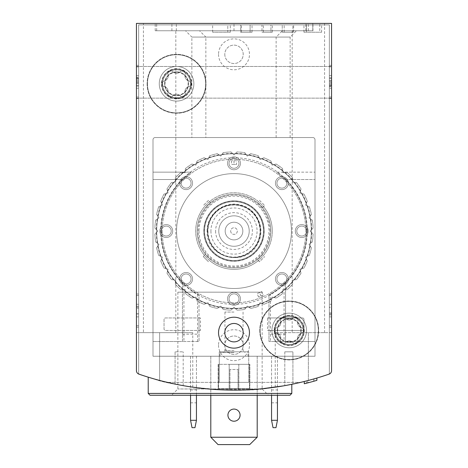 <?xml version="1.0" encoding="UTF-8"?>
<svg xmlns="http://www.w3.org/2000/svg" width="468" height="468" viewBox="0 0 468 468"><rect width="100%" height="100%" fill="white"/><g stroke="black" fill="none" stroke-linecap="round" stroke-linejoin="round"><path stroke-width="0.35" stroke-dasharray="2.34 1.75" d="M136.434 98.508L136.434 65.374L136.434 98.508L138.639 98.508L138.639 65.374L136.434 65.374L136.434 66.848L136.434 65.374L138.639 65.374L138.639 98.508L136.434 98.508L138.639 98.508L138.639 65.374L136.434 65.374L138.639 65.374L138.639 98.508L136.434 98.508M136.434 370.644A3.68 3.68 0 0 0 138.908 374.125A3.68 3.68 0 0 1 136.434 370.644A3.68 3.68 0 0 0 138.908 374.125A290.862 290.862 0 0 0 159.629 380.437A290.862 290.862 0 0 1 138.908 374.125A290.862 290.862 0 0 0 329.092 374.125A3.68 3.68 0 0 0 331.566 370.644L331.566 23.4L136.434 23.4L136.434 370.644L136.434 332.672L192.763 332.672L136.434 332.672M136.434 82.309L136.434 98.14L136.434 82.309M136.434 327.15L136.434 295.483L136.434 327.15L138.639 327.15L138.639 294.015L136.434 294.015L136.434 295.483L136.434 294.015L138.639 294.015L138.639 327.15L136.434 327.15M185.556 30.765L282.444 30.765L185.556 30.765L191.862 37.066L276.138 37.066L191.862 37.066L191.862 137.533L276.138 137.533L191.862 137.533M199.549 30.765L296.431 30.765L199.549 30.765L205.85 37.066L290.131 37.066L205.85 37.066L205.85 137.533L290.131 137.533L205.85 137.533M312.934 30.765L155.206 30.765L312.934 30.765L312.934 23.4L319.784 23.4L143.424 23.4L312.934 23.4M313.794 378.951L304.294 381.49A290.862 290.862 0 0 0 313.794 378.951L313.794 381.245L306.242 383.274L306.242 380.993L316.877 378.05A290.862 290.862 0 0 1 304.288 381.49A290.862 290.862 0 0 0 328.366 374.377A1.474 1.474 0 0 0 329.361 372.984L329.361 24.874L138.639 24.874L138.639 372.984A1.474 1.474 0 0 0 139.634 374.377A290.862 290.862 0 0 0 328.366 374.377A1.474 1.474 0 0 0 329.361 372.984L329.361 24.874L138.639 24.874L138.639 372.984A1.474 1.474 0 0 0 139.634 374.377A290.862 290.862 0 0 0 159.629 380.437C179.525 385.035 190.57 387.276 192.763 387.171C190.605 387.282 179.56 385.041 159.629 380.437C179.525 385.035 190.57 387.276 192.763 387.171C190.605 387.282 179.56 385.041 159.629 380.437L159.629 332.672L159.629 380.437M308.266 382.754L316.877 380.355A293.073 293.073 0 0 1 313.94 381.204L308.266 382.754L308.266 380.466L316.877 378.05A290.862 290.862 0 0 1 313.94 378.91L307.23 380.741M153.709 378.811C169.246 384.766 226.436 393.904 262.15 388.744M283.321 385.895L286.299 385.369M286.317 385.363L282.666 386.006A290.862 290.862 0 0 0 286.317 385.363M169.188 382.795A290.862 290.862 0 0 0 270.726 387.779C237.071 394.471 170.393 385.819 153.732 378.817M331.566 332.672L308.371 332.672L308.371 380.437A290.862 290.862 0 0 0 329.092 374.125A290.862 290.862 0 0 1 308.371 380.437C288.475 385.035 277.43 387.276 275.237 387.171C277.395 387.282 288.44 385.041 308.371 380.437C288.475 385.035 277.43 387.276 275.237 387.171C277.395 387.282 288.44 385.041 308.371 380.437L308.371 332.672L275.237 332.672L331.566 332.672L331.566 370.644A3.68 3.68 0 0 1 329.092 374.125A3.68 3.68 0 0 0 331.566 370.644M331.566 325.675L331.566 295.483L331.566 327.15L331.566 325.675L329.361 325.675L329.361 294.015L329.361 327.15L329.361 325.675L331.566 325.675M331.566 295.483L331.566 294.015L331.566 295.483L329.361 295.483L331.566 295.483M331.566 97.034L331.566 65.374L331.566 98.508L331.566 97.034L329.361 97.034L329.361 65.374L329.361 98.508L329.361 65.374L329.361 98.508L329.361 97.034L331.566 97.034M331.566 66.848L331.566 65.374L331.566 66.848L329.361 66.848L331.566 66.848M331.566 82.309L331.566 98.14L331.566 66.479L331.566 98.14L331.566 66.479L331.566 85.24L331.566 78.583L329.361 78.583L329.361 88.236L329.361 75.646L329.361 85.24L329.361 78.583L331.566 78.583L331.566 75.646L329.361 75.646L331.566 75.646L331.566 85.24L331.566 81.309L329.361 81.309L331.566 81.309L331.566 82.304L329.361 82.304L331.566 82.304M312.794 23.4L324.576 23.4L312.794 23.4L312.794 30.765L312.794 23.4M313.94 381.204L313.94 378.91M316.877 380.355L316.877 378.05L316.877 380.355L306.242 383.274M304.288 383.766L304.288 381.49L304.288 383.766A293.073 293.073 0 0 0 313.794 381.245M274.5 330.466A14.724 14.724 0 0 0 296.589 343.219A14.724 14.724 0 0 0 296.589 317.708A14.724 14.724 0 0 0 274.5 330.466M161.834 83.784A14.724 14.724 0 0 0 183.93 96.537A14.724 14.724 0 0 0 183.93 71.025A14.724 14.724 0 0 0 161.834 83.784M218.538 345.191A15.462 15.462 0 0 0 241.734 358.582A15.462 15.462 0 0 0 241.734 331.8A15.462 15.462 0 0 0 218.538 345.191M218.538 54.329A15.462 15.462 0 0 0 241.734 67.72A15.462 15.462 0 0 0 241.734 40.932A15.462 15.462 0 0 0 218.538 54.329M262.15 292.172L177.869 292.172L262.15 292.172L262.15 388.961L177.869 388.961L262.15 388.961L268.451 395.261L150.052 395.261M177.869 292.172L177.869 388.961L171.569 395.261M155.206 30.765L155.206 23.4L155.206 30.765M143.424 332.672L175.828 332.672L143.424 332.672L143.424 23.4M292.172 332.672L324.576 332.672L292.172 332.672L292.172 30.765M224.798 332.672A9.202 9.202 0 0 0 238.604 340.645A9.202 9.202 0 0 0 238.604 324.704A9.202 9.202 0 0 0 224.798 332.672M224.798 54.329A9.202 9.202 0 0 0 238.604 62.297A9.202 9.202 0 0 0 238.604 46.355A9.202 9.202 0 0 0 224.798 54.329A9.202 9.202 0 0 0 234 63.531A9.202 9.202 0 0 0 243.202 54.329A9.202 9.202 0 0 0 234 45.121A9.202 9.202 0 0 0 224.798 54.329M224.798 345.191A9.202 9.202 0 0 0 238.604 353.165A9.202 9.202 0 0 0 238.604 337.217A9.202 9.202 0 0 0 224.798 345.191A9.202 9.202 0 0 0 234 354.393A9.202 9.202 0 0 0 243.202 345.191A9.202 9.202 0 0 0 234 335.989A9.202 9.202 0 0 0 224.798 345.191M164.625 83.784A11.934 11.934 0 0 0 182.532 94.121A11.934 11.934 0 0 0 182.532 73.447A11.934 11.934 0 0 0 164.625 83.784A11.934 11.934 0 0 0 176.565 95.718A11.934 11.934 0 0 0 188.499 83.784A11.934 11.934 0 0 0 176.565 71.844A11.934 11.934 0 0 0 164.625 83.784M277.29 330.466A11.934 11.934 0 0 0 295.197 340.803A11.934 11.934 0 0 0 295.197 320.124A11.934 11.934 0 0 0 277.29 330.466A11.934 11.934 0 0 0 289.23 342.4A11.934 11.934 0 0 0 301.164 330.466A11.934 11.934 0 0 0 289.23 318.527A11.934 11.934 0 0 0 277.29 330.466M331.566 65.374L329.361 65.374L331.566 65.374M331.566 98.508L329.361 98.508L331.566 98.508M331.566 86.633L331.566 88.236L331.566 86.633L329.361 86.633M331.566 88.236L331.566 75.646L331.566 88.236L329.361 88.236L331.566 88.236M331.566 83.409L329.361 83.409L329.361 77.746L329.361 86.135L329.361 83.409L331.566 83.409L331.566 80.473L329.361 80.473L329.361 77.746L329.361 80.473L331.566 80.473L331.566 77.746L329.361 77.746L331.566 77.746L331.566 86.135L329.361 86.135L331.566 86.135L331.566 83.409M331.566 80.473L331.566 77.746L331.566 80.473L329.361 80.473M331.566 77.746L329.361 77.746L331.566 77.746M331.566 294.015L329.361 294.015L331.566 294.015M331.566 327.15L329.361 327.15L331.566 327.15M331.566 312.899L329.361 312.899L329.361 304.288L331.566 304.288L329.361 304.288L331.566 304.288L331.566 316.877L331.566 307.371L329.361 307.371L329.361 316.877L329.361 307.371M331.566 307.371L331.566 314.923L329.361 314.923M331.566 304.288L331.566 316.877L329.361 316.877L329.361 304.288L329.361 316.877L331.566 316.877L331.566 314.923M329.361 312.899L329.361 307.224L331.566 307.224M329.361 304.288L329.361 307.224M138.639 88.236L136.434 88.236L136.434 75.646L136.434 88.236L138.639 88.236L138.639 75.646L138.639 88.236M138.639 85.299L136.434 85.299L138.639 85.299L138.639 78.642L138.639 85.299M138.639 82.573L136.434 82.573L138.639 82.573M138.639 77.249L138.639 75.646L138.639 77.249L136.434 77.249L136.434 75.646L136.434 77.249M138.639 83.409L138.639 77.746L138.639 86.135L138.639 83.409L136.434 83.409L136.434 86.135L136.434 77.746L136.434 83.409L138.639 83.409L138.639 86.135L138.639 83.409L136.434 83.409M138.639 86.135L136.434 86.135L138.639 86.135M138.639 77.746L136.434 77.746L138.639 77.746M138.639 80.473L136.434 80.473L138.639 80.473M136.434 313.94L138.639 313.94L138.639 316.877L136.434 316.877L136.434 304.288L136.434 313.794L136.434 304.288L138.639 304.288L138.639 316.877L138.639 308.266L136.434 308.266M138.639 313.94L138.639 308.266M136.434 316.877L138.639 316.877L136.434 316.877L136.434 304.288L138.639 304.288L138.639 313.794L138.639 304.288L136.434 304.288M138.639 313.794L136.434 313.794M138.639 316.877L138.639 304.288M218.17 389.68L229.215 390.072A290.862 290.862 0 0 0 238.785 390.072L249.83 389.68L218.17 389.68L218.17 364.338L249.83 364.338L218.17 364.338L218.17 389.68M183.193 385.638A290.862 290.862 0 0 1 175.09 384.082A290.862 290.862 0 0 0 183.193 385.638L183.193 351.819L183.193 385.638M292.909 384.082A290.862 290.862 0 0 1 284.807 385.638A290.862 290.862 0 0 0 292.909 384.082L292.909 351.819L292.909 384.082M167.38 382.379A290.862 290.862 0 0 0 300.62 382.379A290.862 290.862 0 0 1 167.38 382.379L300.62 382.379L167.38 382.379M306.493 24.874L321.627 24.874L303.954 24.874L306.493 24.874L306.493 32.233L321.627 32.233L303.954 32.233L306.493 32.233L306.493 24.874M292.869 24.874L284.164 24.874L293.647 24.874L292.869 24.874L292.869 32.233L284.164 32.233L293.647 32.233L292.869 32.233L292.869 24.874M250.105 24.874L240.628 24.874L252.041 24.874L250.105 24.874L250.105 32.233L241.406 32.233L252.041 32.233L250.105 32.233L250.105 24.874M270.919 24.874L263.349 24.874L272.288 24.874L270.919 24.874L270.919 32.233L263.349 32.233L272.288 32.233L270.919 32.233L270.919 24.874M227.781 24.874L212.647 24.874L230.32 24.874L227.781 24.874L227.781 32.233L212.647 32.233L230.32 32.233L227.781 32.233L227.781 24.874M282.233 32.233L284.164 32.233L282.233 32.233L282.233 24.874L284.164 24.874L282.233 24.874L282.233 32.233M240.628 32.233L241.406 32.233L240.628 32.233L240.628 24.874L240.628 32.233M261.981 32.233L263.349 32.233L261.981 32.233L261.981 24.874L263.349 24.874L261.981 24.874L261.981 32.233M271.926 330.466A17.304 17.304 0 0 0 297.882 345.448A17.304 17.304 0 0 0 297.882 315.479A17.304 17.304 0 0 0 271.926 330.466A17.304 17.304 0 0 0 297.882 345.448A17.304 17.304 0 0 0 297.882 315.479A17.304 17.304 0 0 0 271.926 330.466M159.26 83.784A17.304 17.304 0 0 0 185.217 98.766A17.304 17.304 0 0 0 185.217 68.796A17.304 17.304 0 0 0 159.26 83.784A17.304 17.304 0 0 0 185.217 98.766A17.304 17.304 0 0 0 185.217 68.796A17.304 17.304 0 0 0 159.26 83.784M197.18 231.057A36.82 36.82 0 0 0 252.41 262.94A36.82 36.82 0 0 0 252.41 199.169A36.82 36.82 0 0 0 197.18 231.057A36.82 36.82 0 0 0 252.41 262.94A36.82 36.82 0 0 0 252.41 199.169A36.82 36.82 0 0 0 197.18 231.057M259.775 330.466A29.455 29.455 0 0 0 303.954 355.972A29.455 29.455 0 0 0 303.954 304.955A29.455 29.455 0 0 0 259.775 330.466A29.455 29.455 0 0 0 303.954 355.972A29.455 29.455 0 0 0 303.954 304.955A29.455 29.455 0 0 0 259.775 330.466M147.11 83.784A29.455 29.455 0 0 0 191.289 109.29A29.455 29.455 0 0 0 191.289 58.272A29.455 29.455 0 0 0 147.11 83.784A29.455 29.455 0 0 0 191.289 109.29A29.455 29.455 0 0 0 191.289 58.272A29.455 29.455 0 0 0 147.11 83.784M252.041 32.233L252.041 24.874L252.041 32.233M272.288 32.233L272.288 24.874L272.288 32.233M230.32 32.233L230.32 24.874L230.32 32.233M303.954 32.233L303.954 24.874L303.954 32.233M293.647 32.233L293.647 24.874L293.647 32.233M207.932 231.057A26.068 26.068 0 0 0 247.034 253.627A26.068 26.068 0 0 0 247.034 208.482A26.068 26.068 0 0 0 207.932 231.057M215.59 231.057A18.41 18.41 0 0 0 243.202 246.999A18.41 18.41 0 0 0 243.202 215.11A18.41 18.41 0 0 0 215.59 231.057M204.545 231.057A29.455 29.455 0 0 0 248.724 256.563A29.455 29.455 0 0 0 248.724 205.546A29.455 29.455 0 0 0 204.545 231.057A29.455 29.455 0 0 0 248.724 256.563A29.455 29.455 0 0 0 248.724 205.546A29.455 29.455 0 0 0 204.545 231.057A29.455 29.455 0 0 0 248.724 256.563A29.455 29.455 0 0 0 248.724 205.546A29.455 29.455 0 0 0 204.545 231.057A29.455 29.455 0 0 0 248.724 256.563A29.455 29.455 0 0 0 248.724 205.546A29.455 29.455 0 0 0 204.545 231.057A29.455 29.455 0 0 0 248.724 256.563A29.455 29.455 0 0 0 248.724 205.546A29.455 29.455 0 0 0 204.545 231.057A29.455 29.455 0 0 0 248.724 256.563A29.455 29.455 0 0 0 248.724 205.546A29.455 29.455 0 0 0 204.545 231.057A29.455 29.455 0 0 0 248.724 256.563A29.455 29.455 0 0 0 248.724 205.546A29.455 29.455 0 0 0 204.545 231.057A29.455 29.455 0 0 0 248.724 256.563A29.455 29.455 0 0 0 248.724 205.546A29.455 29.455 0 0 0 204.545 231.057M207.856 231.057A26.144 26.144 0 0 0 247.069 253.691A26.144 26.144 0 0 0 247.069 208.418A26.144 26.144 0 0 0 207.856 231.057A26.144 26.144 0 0 0 247.069 253.691A26.144 26.144 0 0 0 247.069 208.418A26.144 26.144 0 0 0 207.856 231.057M210.922 231.057A23.078 23.078 0 0 0 245.536 251.041A23.078 23.078 0 0 0 245.536 211.068A23.078 23.078 0 0 0 210.922 231.057M199.023 231.057A34.977 34.977 0 0 0 251.491 261.343A34.977 34.977 0 0 0 251.491 200.766A34.977 34.977 0 0 0 199.023 231.057M218.778 231.057A15.222 15.222 0 0 0 241.611 244.237A15.222 15.222 0 0 0 241.611 217.872A15.222 15.222 0 0 0 218.778 231.057A15.222 15.222 0 0 0 241.611 244.237A15.222 15.222 0 0 0 241.611 217.872A15.222 15.222 0 0 0 218.778 231.057M225.166 231.057A8.833 8.833 0 0 0 238.417 238.709A8.833 8.833 0 0 0 238.417 223.4A8.833 8.833 0 0 0 225.166 231.057A8.833 8.833 0 0 0 238.417 238.709A8.833 8.833 0 0 0 238.417 223.4A8.833 8.833 0 0 0 225.166 231.057M230.689 231.057A3.311 3.311 0 0 0 235.656 233.924A3.311 3.311 0 0 0 235.656 228.185A3.311 3.311 0 0 0 230.689 231.057A3.311 3.311 0 0 0 235.656 233.924A3.311 3.311 0 0 0 235.656 228.185A3.311 3.311 0 0 0 230.689 231.057M229.215 390.072L229.215 364.338L229.215 390.072M238.785 390.072L238.785 364.338L238.785 390.072M249.83 389.68L249.83 364.338L249.83 389.68M229.174 364.338L249.462 364.338L229.174 364.338L229.174 388.639L218.538 388.639L249.462 388.639L229.174 388.639M218.538 364.338L218.538 388.639L218.538 364.338M238.826 364.338L238.826 388.639M249.462 364.338L249.462 388.639L249.462 364.338M238.048 388.639L229.952 388.639L238.048 388.639L238.048 369.492L238.048 388.639M229.952 369.492L229.952 388.639L229.952 369.492L238.048 369.492L229.952 369.492M175.09 351.819L175.09 384.082L175.09 351.819L183.193 351.819L175.09 351.819M284.807 351.819L292.909 351.819L284.807 351.819L284.807 385.638L284.807 351.819M248.724 382.379L219.276 382.379L248.724 382.379L219.276 382.379L248.724 382.379L248.724 351.819L248.724 382.379L248.724 351.819L219.276 351.819L219.276 382.379L219.276 351.819L248.724 351.819L248.724 382.379M219.276 351.819L219.276 382.379L219.276 351.819L248.724 351.819L219.276 351.819M176.565 54.697A29.086 29.086 0 0 0 151.375 98.327A29.086 29.086 0 0 0 201.755 98.327A29.086 29.086 0 0 0 176.565 54.697A29.086 29.086 0 0 0 151.375 98.327A29.086 29.086 0 0 0 201.755 98.327A29.086 29.086 0 0 0 176.565 54.697M188.867 80.952A5.089 5.089 0 0 1 185.17 74.541A2.907 2.907 0 0 0 180.268 71.709A2.907 2.907 0 0 1 185.17 74.541A5.089 5.089 0 0 0 188.867 80.952A2.907 2.907 0 0 1 188.867 86.609A5.089 5.089 0 0 0 185.17 93.027A2.907 2.907 0 0 1 180.268 95.852A5.089 5.089 0 0 0 172.862 95.852A2.907 2.907 0 0 1 167.959 93.027A5.089 5.089 0 0 0 164.256 86.609A2.907 2.907 0 0 1 164.256 80.952A5.089 5.089 0 0 0 167.959 74.541A2.907 2.907 0 0 1 172.862 71.709A5.089 5.089 0 0 0 180.268 71.709A5.089 5.089 0 0 1 172.862 71.709A2.907 2.907 0 0 0 167.959 74.541A5.089 5.089 0 0 1 164.256 80.952A2.907 2.907 0 0 0 164.256 86.609A5.089 5.089 0 0 1 167.959 93.027A2.907 2.907 0 0 0 172.862 95.852A5.089 5.089 0 0 1 180.268 95.852A2.907 2.907 0 0 0 185.17 93.027A5.089 5.089 0 0 1 188.867 86.609A2.907 2.907 0 0 0 188.867 80.952M176.565 69.79A13.993 13.993 0 0 0 164.449 90.774A13.993 13.993 0 0 0 188.68 90.774A13.993 13.993 0 0 0 176.565 69.79A13.993 13.993 0 0 0 164.449 90.774A13.993 13.993 0 0 0 188.68 90.774A13.993 13.993 0 0 0 176.565 69.79M176.565 69.053A14.724 14.724 0 0 0 163.812 91.143A14.724 14.724 0 0 0 189.318 91.143A14.724 14.724 0 0 0 176.565 69.053A14.724 14.724 0 0 0 163.812 91.143A14.724 14.724 0 0 0 189.318 91.143A14.724 14.724 0 0 0 176.565 69.053M176.565 72.218A11.565 11.565 0 0 0 166.549 89.563A11.565 11.565 0 0 0 186.58 89.563A11.565 11.565 0 0 0 176.565 72.218M289.23 301.374A29.086 29.086 0 0 0 264.04 345.01A29.086 29.086 0 0 0 314.414 345.01A29.086 29.086 0 0 0 289.23 301.374A29.086 29.086 0 0 0 264.04 345.01A29.086 29.086 0 0 0 314.414 345.01A29.086 29.086 0 0 0 289.23 301.374M301.532 327.635A5.089 5.089 0 0 1 297.829 321.224A2.907 2.907 0 0 0 292.927 318.392A2.907 2.907 0 0 1 297.829 321.224A5.089 5.089 0 0 0 301.532 327.635A2.907 2.907 0 0 1 301.532 333.292A5.089 5.089 0 0 0 297.829 339.704A2.907 2.907 0 0 1 292.927 342.535A5.089 5.089 0 0 0 285.527 342.535A2.907 2.907 0 0 1 280.624 339.704A5.089 5.089 0 0 0 276.921 333.292A2.907 2.907 0 0 1 276.921 327.635A5.089 5.089 0 0 0 280.624 321.224A2.907 2.907 0 0 1 285.527 318.392A5.089 5.089 0 0 0 292.927 318.392A5.089 5.089 0 0 1 285.527 318.392A2.907 2.907 0 0 0 280.624 321.224A5.089 5.089 0 0 1 276.921 327.635A2.907 2.907 0 0 0 276.921 333.292A5.089 5.089 0 0 1 280.624 339.704A2.907 2.907 0 0 0 285.527 342.535A5.089 5.089 0 0 1 292.927 342.535A2.907 2.907 0 0 0 297.829 339.704A5.089 5.089 0 0 1 301.532 333.292A2.907 2.907 0 0 0 301.532 327.635M289.23 316.473A13.993 13.993 0 0 0 277.109 337.457A13.993 13.993 0 0 0 301.345 337.457A13.993 13.993 0 0 0 289.23 316.473A13.993 13.993 0 0 0 277.109 337.457A13.993 13.993 0 0 0 301.345 337.457A13.993 13.993 0 0 0 289.23 316.473M289.23 315.736A14.724 14.724 0 0 0 276.471 337.826A14.724 14.724 0 0 0 301.983 337.826A14.724 14.724 0 0 0 289.23 315.736A14.724 14.724 0 0 0 276.471 337.826A14.724 14.724 0 0 0 301.983 337.826A14.724 14.724 0 0 0 289.23 315.736M289.23 318.901A11.565 11.565 0 0 0 279.215 336.246A11.565 11.565 0 0 0 299.245 336.246A11.565 11.565 0 0 0 289.23 318.901M277.448 420.299L275.974 427.664L273.025 427.664L271.557 420.299L277.448 420.299L277.448 356.236L271.557 356.236L271.557 395.261M277.448 395.261L277.448 356.236L271.557 356.236L271.557 420.299M196.443 420.299L194.975 427.664L192.026 427.664L190.552 420.299L196.443 420.299L196.443 356.236L190.552 356.236L190.552 395.261M196.443 395.261L196.443 356.236L190.552 356.236L190.552 420.299M183.93 284.035A72.903 72.903 0 0 0 197.549 294.191L199.023 295.015L199.023 317.947L165.52 317.947A1.474 1.474 0 0 0 164.046 319.416L164.046 328.992A1.474 1.474 0 0 0 165.52 330.466L199.023 330.466L199.023 341.511L153.001 341.511L182.456 341.511L182.456 282.608A72.903 72.903 0 0 1 182.45 179.507A72.903 72.903 0 0 0 199.023 295.015L199.023 341.511L182.456 341.511L182.456 282.608L183.93 284.035L183.93 341.511M153.001 179.507L153.001 341.511L153.001 172.148L191.055 172.148L182.45 179.507L191.055 172.148L153.001 172.148L153.001 179.507L182.45 179.507L153.001 179.507M270.451 294.191A72.903 72.903 0 0 0 284.07 284.035L285.544 282.608L285.544 341.511L314.999 341.511L314.999 172.148L314.999 341.511L268.977 341.511L268.977 330.466L302.48 330.466A1.474 1.474 0 0 0 303.954 328.992L303.954 319.416A1.474 1.474 0 0 0 302.48 317.947L267.503 317.947L268.977 317.947L268.977 295.015A72.903 72.903 0 0 0 285.55 179.507A72.903 72.903 0 0 1 285.544 282.608L285.544 341.511L268.977 341.511L268.977 295.015L270.451 294.191L270.451 341.511M200.497 317.947L165.52 317.947A1.474 1.474 0 0 0 164.046 319.416L164.046 328.992A1.474 1.474 0 0 0 165.52 330.466L200.497 330.466L199.023 330.466L199.023 317.947L200.497 317.947L200.497 330.466M276.945 172.148L314.999 172.148L276.945 172.148L285.55 179.507L276.945 172.148M308.19 231.057A6.441 6.441 0 0 1 298.525 236.632A6.441 6.441 0 0 1 298.525 225.477A6.441 6.441 0 0 1 308.19 231.057A6.441 6.441 0 0 1 298.525 236.632A6.441 6.441 0 0 1 298.525 225.477A6.441 6.441 0 0 1 308.19 231.057A6.441 6.441 0 0 1 298.525 236.632A6.441 6.441 0 0 1 298.525 225.477A6.441 6.441 0 0 1 308.19 231.057A6.441 6.441 0 0 1 298.525 236.632A6.441 6.441 0 0 1 298.525 225.477A6.441 6.441 0 0 1 308.19 231.057A6.441 6.441 0 0 1 298.525 236.632A6.441 6.441 0 0 1 298.525 225.477A6.441 6.441 0 0 1 308.19 231.057M288.346 183.152A6.441 6.441 0 0 1 278.682 188.733A6.441 6.441 0 0 1 278.682 177.571A6.441 6.441 0 0 1 288.346 183.152A6.441 6.441 0 0 1 278.682 188.733A6.441 6.441 0 0 1 278.682 177.571A6.441 6.441 0 0 1 288.346 183.152A6.441 6.441 0 0 1 278.682 188.733A6.441 6.441 0 0 1 278.682 177.571A6.441 6.441 0 0 1 288.346 183.152A6.441 6.441 0 0 1 278.682 188.733A6.441 6.441 0 0 1 278.682 177.571A6.441 6.441 0 0 1 288.346 183.152A6.441 6.441 0 0 1 278.682 188.733A6.441 6.441 0 0 1 278.682 177.571A6.441 6.441 0 0 1 288.346 183.152M240.441 163.309A6.441 6.441 0 0 1 230.777 168.889A6.441 6.441 0 0 1 230.777 157.728A6.441 6.441 0 0 1 240.441 163.309A6.441 6.441 0 0 1 230.777 168.889A6.441 6.441 0 0 1 230.777 157.728A6.441 6.441 0 0 1 240.441 163.309A6.441 6.441 0 0 1 230.777 168.889A6.441 6.441 0 0 1 230.777 157.728A6.441 6.441 0 0 1 240.441 163.309A6.441 6.441 0 0 1 230.777 168.889A6.441 6.441 0 0 1 230.777 157.728A6.441 6.441 0 0 1 240.441 163.309A6.441 6.441 0 0 1 230.777 168.889A6.441 6.441 0 0 1 230.777 157.728A6.441 6.441 0 0 1 240.441 163.309M192.541 183.152A6.441 6.441 0 0 1 182.877 188.733A6.441 6.441 0 0 1 182.877 177.571A6.441 6.441 0 0 1 192.541 183.152A6.441 6.441 0 0 1 182.877 188.733A6.441 6.441 0 0 1 182.877 177.571A6.441 6.441 0 0 1 192.541 183.152A6.441 6.441 0 0 1 182.877 188.733A6.441 6.441 0 0 1 182.877 177.571A6.441 6.441 0 0 1 192.541 183.152A6.441 6.441 0 0 1 182.877 188.733A6.441 6.441 0 0 1 182.877 177.571A6.441 6.441 0 0 1 192.541 183.152A6.441 6.441 0 0 1 182.877 188.733A6.441 6.441 0 0 1 182.877 177.571A6.441 6.441 0 0 1 192.541 183.152M172.698 231.057A6.441 6.441 0 0 1 163.034 236.632A6.441 6.441 0 0 1 163.034 225.477A6.441 6.441 0 0 1 172.698 231.057A6.441 6.441 0 0 1 163.034 236.632A6.441 6.441 0 0 1 163.034 225.477A6.441 6.441 0 0 1 172.698 231.057A6.441 6.441 0 0 1 163.034 236.632A6.441 6.441 0 0 1 163.034 225.477A6.441 6.441 0 0 1 172.698 231.057A6.441 6.441 0 0 1 163.034 236.632A6.441 6.441 0 0 1 163.034 225.477A6.441 6.441 0 0 1 172.698 231.057A6.441 6.441 0 0 1 163.034 236.632A6.441 6.441 0 0 1 163.034 225.477A6.441 6.441 0 0 1 172.698 231.057M192.541 278.957A6.441 6.441 0 0 1 182.877 284.538A6.441 6.441 0 0 1 182.877 273.376A6.441 6.441 0 0 1 192.541 278.957A6.441 6.441 0 0 1 182.877 284.538A6.441 6.441 0 0 1 182.877 273.376A6.441 6.441 0 0 1 192.541 278.957A6.441 6.441 0 0 1 182.877 284.538A6.441 6.441 0 0 1 182.877 273.376A6.441 6.441 0 0 1 192.541 278.957A6.441 6.441 0 0 1 182.877 284.538A6.441 6.441 0 0 1 182.877 273.376A6.441 6.441 0 0 1 192.541 278.957A6.441 6.441 0 0 1 182.877 284.538A6.441 6.441 0 0 1 182.877 273.376A6.441 6.441 0 0 1 192.541 278.957M288.346 278.957A6.441 6.441 0 0 1 278.682 284.538A6.441 6.441 0 0 1 278.682 273.376A6.441 6.441 0 0 1 288.346 278.957A6.441 6.441 0 0 1 278.682 284.538A6.441 6.441 0 0 1 278.682 273.376A6.441 6.441 0 0 1 288.346 278.957A6.441 6.441 0 0 1 278.682 284.538A6.441 6.441 0 0 1 278.682 273.376A6.441 6.441 0 0 1 288.346 278.957A6.441 6.441 0 0 1 278.682 284.538A6.441 6.441 0 0 1 278.682 273.376A6.441 6.441 0 0 1 288.346 278.957A6.441 6.441 0 0 1 278.682 284.538A6.441 6.441 0 0 1 278.682 273.376A6.441 6.441 0 0 1 288.346 278.957M240.441 298.8A6.441 6.441 0 0 1 230.777 304.381A6.441 6.441 0 0 1 230.777 293.22A6.441 6.441 0 0 1 240.441 298.8A6.441 6.441 0 0 1 230.777 304.381A6.441 6.441 0 0 1 230.777 293.22A6.441 6.441 0 0 1 240.441 298.8A6.441 6.441 0 0 1 230.777 304.381A6.441 6.441 0 0 1 230.777 293.22A6.441 6.441 0 0 1 240.441 298.8A6.441 6.441 0 0 1 230.777 304.381A6.441 6.441 0 0 1 230.777 293.22A6.441 6.441 0 0 1 240.441 298.8A6.441 6.441 0 0 1 230.777 304.381A6.441 6.441 0 0 1 230.777 293.22A6.441 6.441 0 0 1 240.441 298.8M291.435 231.057A57.435 57.435 0 0 1 205.282 280.794A57.435 57.435 0 0 1 205.282 181.315A57.435 57.435 0 0 1 291.435 231.057A57.435 57.435 0 0 1 205.282 280.794A57.435 57.435 0 0 1 205.282 181.315A57.435 57.435 0 0 1 291.435 231.057A57.435 57.435 0 0 1 205.282 280.794A57.435 57.435 0 0 1 205.282 181.315A57.435 57.435 0 0 1 291.435 231.057A57.435 57.435 0 0 1 205.282 280.794A57.435 57.435 0 0 1 205.282 181.315A57.435 57.435 0 0 1 291.435 231.057M314.999 356.236L314.999 139.745A2.211 2.211 0 0 0 312.794 137.533L155.206 137.533A2.211 2.211 0 0 0 153.001 139.745L153.001 356.236L314.999 356.236L314.999 139.745A2.211 2.211 0 0 0 312.794 137.533L155.206 137.533A2.211 2.211 0 0 0 153.001 139.745L153.001 356.236L314.999 356.236M267.503 330.466L302.48 330.466A1.474 1.474 0 0 0 303.954 328.992L303.954 319.416A1.474 1.474 0 0 0 302.48 317.947L268.977 317.947L268.977 330.466L267.503 330.466L267.503 317.947M234 356.236L220.007 356.236L234 356.236M210.805 395.261L210.805 356.236L257.195 356.236L257.195 437.235L249.701 444.6L218.041 444.6L210.805 437.235L257.195 437.235M210.805 437.235L210.805 356.236L257.195 356.236L257.195 395.261M264.005 231.057A30.005 30.005 0 0 1 218.995 257.043A30.005 30.005 0 0 1 218.995 205.066A30.005 30.005 0 0 1 264.005 231.057A30.005 30.005 0 0 1 218.995 257.043A30.005 30.005 0 0 1 218.995 205.066A30.005 30.005 0 0 1 264.005 231.057M277.448 396.367L277.448 402.813L277.448 396.367M271.557 396.367L271.557 402.813L271.557 396.367M196.443 396.367L196.443 402.813L196.443 396.367M190.552 396.367L190.552 402.813L190.552 396.367M227.928 415.145A6.072 6.072 0 0 0 237.036 420.404A6.072 6.072 0 0 0 237.036 409.886A6.072 6.072 0 0 0 227.928 415.145M234 352.556L220.007 352.556L234 352.556M234 350.561L224.944 350.561L234 350.561M234 312.057L224.944 312.057L234 312.057M311.319 231.057A77.319 77.319 0 0 0 195.343 164.093A77.319 77.319 0 0 0 195.343 298.017A77.319 77.319 0 0 0 311.319 231.057A77.319 77.319 0 0 0 195.343 164.093A77.319 77.319 0 0 0 195.343 298.017A77.319 77.319 0 0 0 311.319 231.057M236.551 160.735L231.449 160.735L236.551 160.735L236.551 164.414L231.449 164.414L236.551 164.414M231.449 160.735L231.449 164.414M263.268 295.051L258.552 296.999L263.268 295.051L261.858 291.646L257.148 293.6L261.858 291.646M258.552 296.999L257.148 293.6M262.647 207.616A37.013 37.013 0 0 0 257.441 202.404L257.301 202.545A36.82 36.82 0 0 0 210.699 202.545L208.488 200.333L203.282 205.54L208.488 200.333L210.559 202.404A37.013 37.013 0 0 0 205.353 207.616L205.493 207.757A36.82 36.82 0 0 0 205.493 254.352L203.282 256.569L208.488 261.776L203.282 256.569L205.353 254.493A37.013 37.013 0 0 0 210.559 259.705L210.699 259.564A36.82 36.82 0 0 0 257.301 259.564L259.512 261.776L264.718 256.569L259.512 261.776L257.441 259.705A37.013 37.013 0 0 0 262.647 254.493L262.507 254.352A36.82 36.82 0 0 0 262.507 207.757L264.718 205.54L262.507 207.757A36.82 36.82 0 0 1 270.82 231.057A36.82 36.82 0 0 0 215.59 199.169A36.82 36.82 0 0 0 215.59 262.94A36.82 36.82 0 0 0 270.82 231.057A36.82 36.82 0 0 0 215.59 199.169A36.82 36.82 0 0 0 215.59 262.94A36.82 36.82 0 0 0 262.507 207.757M245.981 154.3L244.817 152.638A79.156 79.156 0 0 0 236.966 151.954L234 154.914L231.034 151.954A79.156 79.156 0 0 0 223.183 152.638L220.779 156.072L217.345 153.668A79.156 79.156 0 0 0 209.728 155.709L207.956 159.506L204.159 157.734A79.156 79.156 0 0 0 197.016 161.068L195.928 165.116L191.88 164.028A79.156 79.156 0 0 0 185.422 168.55L185.059 172.727L180.882 172.364A79.156 79.156 0 0 0 175.307 177.939L175.675 182.111L171.499 182.479A79.156 79.156 0 0 0 166.977 188.937L168.059 192.986L164.011 194.068A79.156 79.156 0 0 0 160.682 201.217L162.454 205.013L158.652 206.786A79.156 79.156 0 0 0 156.61 214.402L159.015 217.831L155.581 220.235A79.156 79.156 0 0 0 154.896 228.091L157.862 231.057L154.896 234.018A79.156 79.156 0 0 0 155.581 241.874L159.015 244.278L156.61 247.707A79.156 79.156 0 0 0 158.652 255.323L162.454 257.096L160.682 260.892A79.156 79.156 0 0 0 164.011 268.041L168.059 269.123L166.977 273.172A79.156 79.156 0 0 0 171.499 279.63L175.675 279.999L175.307 284.17A79.156 79.156 0 0 0 180.882 289.745L185.059 289.382L185.422 293.559A79.156 79.156 0 0 0 191.88 298.081L195.928 296.993L197.016 301.041A79.156 79.156 0 0 0 204.159 304.375L207.956 302.603L209.728 306.4A79.156 79.156 0 0 0 217.345 308.441L220.779 306.037L223.183 309.471A79.156 79.156 0 0 0 231.034 310.155L234 307.195L236.966 310.155A79.156 79.156 0 0 0 244.817 309.471L247.221 306.037L250.655 308.441A79.156 79.156 0 0 0 258.272 306.4L260.044 302.603L263.841 304.375A79.156 79.156 0 0 0 270.984 301.041L272.072 296.993L276.12 298.081A79.156 79.156 0 0 0 282.578 293.559L282.941 289.382L287.118 289.745A79.156 79.156 0 0 0 292.693 284.17L292.325 279.999L296.501 279.63A79.156 79.156 0 0 0 301.023 273.172L299.941 269.123L303.989 268.041A79.156 79.156 0 0 0 307.318 260.892L305.545 257.096L309.348 255.323A79.156 79.156 0 0 0 311.39 247.707L308.985 244.278L312.419 241.874A79.156 79.156 0 0 0 313.104 234.018L310.138 231.057L313.104 228.091A79.156 79.156 0 0 0 312.419 220.235L308.985 217.831L311.39 214.402A79.156 79.156 0 0 0 309.348 206.786L305.545 205.013L307.318 201.217A79.156 79.156 0 0 0 303.989 194.068L299.941 192.986L301.023 188.937A79.156 79.156 0 0 0 296.501 182.479L292.325 182.111L292.693 177.939A79.156 79.156 0 0 0 287.118 172.364L282.941 172.727L282.578 168.55A79.156 79.156 0 0 0 276.12 164.028L272.072 165.116L270.984 161.068A79.156 79.156 0 0 0 263.841 157.734L260.044 159.506L258.272 155.709A79.156 79.156 0 0 0 250.655 153.668L247.221 156.072L245.981 154.3A77.688 77.688 0 0 0 235.533 153.381L234 154.914L231.034 151.954A79.156 79.156 0 0 0 223.183 152.638L220.779 156.072L217.345 153.668A79.156 79.156 0 0 0 209.728 155.709L207.956 159.506L204.159 157.734A79.156 79.156 0 0 0 197.016 161.068L195.928 165.116L191.88 164.028A79.156 79.156 0 0 0 185.422 168.55L185.059 172.727L180.882 172.364A79.156 79.156 0 0 0 175.307 177.939L175.675 182.111L171.499 182.479A79.156 79.156 0 0 0 166.977 188.937L168.059 192.986L164.011 194.068A79.156 79.156 0 0 0 160.682 201.217L162.454 205.013L158.652 206.786A79.156 79.156 0 0 0 156.61 214.402L159.015 217.831L155.581 220.235A79.156 79.156 0 0 0 154.896 228.091L157.862 231.057L154.896 234.018A79.156 79.156 0 0 0 155.581 241.874L159.015 244.278L156.61 247.707A79.156 79.156 0 0 0 158.652 255.323L162.454 257.096L160.682 260.892A79.156 79.156 0 0 0 164.011 268.041L168.059 269.123L166.977 273.172A79.156 79.156 0 0 0 171.499 279.63L175.675 279.999L175.307 284.17A79.156 79.156 0 0 0 180.882 289.745L185.059 289.382L185.422 293.559A79.156 79.156 0 0 0 191.88 298.081L195.928 296.993L197.016 301.041A79.156 79.156 0 0 0 204.159 304.375L207.956 302.603L209.728 306.4A79.156 79.156 0 0 0 217.345 308.441L220.779 306.037L223.183 309.471A79.156 79.156 0 0 0 231.034 310.155L234 307.195L236.966 310.155A79.156 79.156 0 0 0 244.817 309.471L247.221 306.037L250.655 308.441A79.156 79.156 0 0 0 258.272 306.4L260.044 302.603L263.841 304.375A79.156 79.156 0 0 0 270.984 301.041L272.072 296.993L276.12 298.081A79.156 79.156 0 0 0 282.578 293.559L282.941 289.382L287.118 289.745A79.156 79.156 0 0 0 292.693 284.17L292.325 279.999L296.501 279.63A79.156 79.156 0 0 0 301.023 273.172L299.941 269.123L303.989 268.041A79.156 79.156 0 0 0 307.318 260.892L305.545 257.096L309.348 255.323A79.156 79.156 0 0 0 311.39 247.707L308.985 244.278L312.419 241.874A79.156 79.156 0 0 0 313.104 234.018L310.138 231.057L313.104 228.091A79.156 79.156 0 0 0 312.419 220.235L308.985 217.831L311.39 214.402A79.156 79.156 0 0 0 309.348 206.786L305.545 205.013L307.318 201.217A79.156 79.156 0 0 0 303.989 194.068L299.941 192.986L301.023 188.937A79.156 79.156 0 0 0 296.501 182.479L292.325 182.111L292.693 177.939A79.156 79.156 0 0 0 287.118 172.364L282.941 172.727L282.578 168.55A79.156 79.156 0 0 0 276.12 164.028L272.072 165.116L270.984 161.068A79.156 79.156 0 0 0 263.841 157.734L260.044 159.506L258.272 155.709A79.156 79.156 0 0 0 250.655 153.668L247.221 156.072L244.817 152.638A79.156 79.156 0 0 0 236.966 151.954L235.533 153.381M311.67 229.525A77.688 77.688 0 0 0 310.758 219.077M310.225 216.058A77.688 77.688 0 0 0 307.511 205.926M306.464 203.048A77.688 77.688 0 0 0 302.03 193.547M300.497 190.891A77.688 77.688 0 0 0 294.483 182.304M292.518 179.958A77.688 77.688 0 0 0 285.1 172.54M282.754 170.568A77.688 77.688 0 0 0 274.16 164.555M271.51 163.022A77.688 77.688 0 0 0 262.004 158.594M259.126 157.546A77.688 77.688 0 0 0 248.994 154.832M232.467 153.381A77.688 77.688 0 0 0 222.019 154.3M219.006 154.832A77.688 77.688 0 0 0 208.874 157.546M205.996 158.594A77.688 77.688 0 0 0 196.49 163.022M193.84 164.555A77.688 77.688 0 0 0 185.246 170.568M182.9 172.54A77.688 77.688 0 0 0 175.482 179.958M173.517 182.304A77.688 77.688 0 0 0 167.503 190.891M165.97 193.547A77.688 77.688 0 0 0 161.536 203.048M160.489 205.926A77.688 77.688 0 0 0 157.774 216.058M157.242 219.077A77.688 77.688 0 0 0 156.33 229.525M156.33 232.584A77.688 77.688 0 0 0 157.242 243.032M157.774 246.051A77.688 77.688 0 0 0 160.489 256.183M161.536 259.061A77.688 77.688 0 0 0 165.97 268.562M167.503 271.218A77.688 77.688 0 0 0 173.517 279.805M175.482 282.151A77.688 77.688 0 0 0 182.9 289.569M185.246 291.541A77.688 77.688 0 0 0 193.84 297.554M196.49 299.087A77.688 77.688 0 0 0 205.996 303.516M208.874 304.563A77.688 77.688 0 0 0 219.006 307.277M222.019 307.809A77.688 77.688 0 0 0 232.467 308.728M235.533 308.728A77.688 77.688 0 0 0 245.981 307.809M248.994 307.277A77.688 77.688 0 0 0 259.126 304.563M262.004 303.516A77.688 77.688 0 0 0 271.51 299.087M274.16 297.554A77.688 77.688 0 0 0 282.754 291.541M285.1 289.569A77.688 77.688 0 0 0 292.518 282.151M294.483 279.805A77.688 77.688 0 0 0 300.497 271.218M302.03 268.562A77.688 77.688 0 0 0 306.464 259.061M307.511 256.183A77.688 77.688 0 0 0 310.225 246.051M310.758 243.032A77.688 77.688 0 0 0 311.67 232.584M307.265 231.057A73.265 73.265 0 0 0 197.367 167.602A73.265 73.265 0 0 0 197.367 294.507A73.265 73.265 0 0 0 307.265 231.057M305.797 231.057A71.797 71.797 0 0 0 198.104 168.878A71.797 71.797 0 0 0 198.104 293.231A71.797 71.797 0 0 0 305.797 231.057A71.797 71.797 0 0 0 198.104 168.878A71.797 71.797 0 0 0 198.104 293.231A71.797 71.797 0 0 0 305.797 231.057M263.455 231.057A29.455 29.455 0 0 0 219.276 205.546A29.455 29.455 0 0 0 219.276 256.563A29.455 29.455 0 0 0 263.455 231.057M260.465 231.057A26.465 26.465 0 0 0 220.767 208.137A26.465 26.465 0 0 0 220.767 253.972A26.465 26.465 0 0 0 260.465 231.057A26.465 26.465 0 0 0 220.767 208.137A26.465 26.465 0 0 0 220.767 253.972A26.465 26.465 0 0 0 260.465 231.057M264.192 231.057A30.192 30.192 0 0 0 218.907 204.908A30.192 30.192 0 0 0 218.907 257.201A30.192 30.192 0 0 0 264.192 231.057A30.192 30.192 0 0 0 218.907 204.908A30.192 30.192 0 0 0 218.907 257.201A30.192 30.192 0 0 0 264.192 231.057M269.931 231.057A35.931 35.931 0 0 0 216.035 199.935A35.931 35.931 0 0 0 216.035 262.174A35.931 35.931 0 0 0 269.931 231.057M259.512 200.333L264.718 205.54L259.512 200.333M210.559 202.404L210.699 202.545A36.82 36.82 0 0 1 257.301 202.545L257.441 202.404M205.353 254.493L205.493 254.352A36.82 36.82 0 0 1 205.493 207.757L205.353 207.616M257.441 259.705L257.301 259.564A36.82 36.82 0 0 1 210.699 259.564L210.559 259.705M262.507 254.352A36.82 36.82 0 0 0 270.82 231.057A36.82 36.82 0 0 1 262.507 254.352L262.647 254.493M234 160.735L234 164.414M260.91 296.022L259.5 292.623M291.804 393.424L148.216 393.424M171.908 30.765L171.908 23.4M176.319 30.765L176.319 23.4M156.681 30.765L156.681 23.4L156.681 30.765M234 30.765L234 23.4M305.791 30.765L305.791 23.4M306.528 30.765L306.528 23.4M308.371 30.765L308.371 23.4M331.566 84.848L329.361 84.848L331.566 84.848M138.639 97.034L136.434 97.034L138.639 97.034M138.639 66.848L136.434 66.848L138.639 66.848M138.639 79.033L136.434 79.033L138.639 79.033M138.639 81.578L136.434 81.578L138.639 81.578M138.639 325.675L136.434 325.675L138.639 325.675M138.639 295.483L136.434 295.483L138.639 295.483M138.639 306.242L136.434 306.242M284.164 32.233L284.164 24.874L284.164 32.233M241.406 32.233L241.406 24.874L241.406 32.233M263.349 32.233L263.349 24.874L263.349 32.233M176.565 68.714A15.07 15.07 0 0 0 163.513 91.318A15.07 15.07 0 0 0 189.616 91.318A15.07 15.07 0 0 0 176.565 68.714M289.23 315.397A15.07 15.07 0 0 0 276.178 337.995A15.07 15.07 0 0 0 302.275 337.995A15.07 15.07 0 0 0 289.23 315.397M182.456 334.146L199.023 334.146M285.544 334.146L268.977 334.146M285.55 179.507L314.999 179.507L285.55 179.507M284.07 284.035L284.07 341.511M197.549 294.191L197.549 341.511M238.972 298.8A4.973 4.973 0 0 1 231.514 303.106A4.973 4.973 0 0 1 231.514 294.495A4.973 4.973 0 0 1 238.972 298.8A4.973 4.973 0 0 1 231.514 303.106A4.973 4.973 0 0 1 231.514 294.495A4.973 4.973 0 0 1 238.972 298.8M286.872 278.957A4.973 4.973 0 0 1 279.419 283.263A4.973 4.973 0 0 1 279.419 274.652A4.973 4.973 0 0 1 286.872 278.957A4.973 4.973 0 0 1 279.419 283.263A4.973 4.973 0 0 1 279.419 274.652A4.973 4.973 0 0 1 286.872 278.957M191.067 278.957A4.973 4.973 0 0 1 183.614 283.263A4.973 4.973 0 0 1 183.614 274.652A4.973 4.973 0 0 1 191.067 278.957A4.973 4.973 0 0 1 183.614 283.263A4.973 4.973 0 0 1 183.614 274.652A4.973 4.973 0 0 1 191.067 278.957M171.224 231.057A4.973 4.973 0 0 1 163.771 235.357A4.973 4.973 0 0 1 163.771 226.752A4.973 4.973 0 0 1 171.224 231.057A4.973 4.973 0 0 1 163.771 235.357A4.973 4.973 0 0 1 163.771 226.752A4.973 4.973 0 0 1 171.224 231.057M191.067 183.152A4.973 4.973 0 0 1 183.614 187.457A4.973 4.973 0 0 1 183.614 178.846A4.973 4.973 0 0 1 191.067 183.152A4.973 4.973 0 0 1 183.614 187.457A4.973 4.973 0 0 1 183.614 178.846A4.973 4.973 0 0 1 191.067 183.152M238.972 163.309A4.973 4.973 0 0 1 231.514 167.614A4.973 4.973 0 0 1 231.514 159.003A4.973 4.973 0 0 1 238.972 163.309A4.973 4.973 0 0 1 231.514 167.614A4.973 4.973 0 0 1 231.514 159.003A4.973 4.973 0 0 1 238.972 163.309M286.872 183.152A4.973 4.973 0 0 1 279.419 187.457A4.973 4.973 0 0 1 279.419 178.846A4.973 4.973 0 0 1 286.872 183.152A4.973 4.973 0 0 1 279.419 187.457A4.973 4.973 0 0 1 279.419 178.846A4.973 4.973 0 0 1 286.872 183.152M306.715 231.057A4.973 4.973 0 0 1 299.263 235.357A4.973 4.973 0 0 1 299.263 226.752A4.973 4.973 0 0 1 306.715 231.057A4.973 4.973 0 0 1 299.263 235.357A4.973 4.973 0 0 1 299.263 226.752A4.973 4.973 0 0 1 306.715 231.057M272.288 231.057A38.288 38.288 0 0 0 214.853 197.894A38.288 38.288 0 0 0 214.853 264.215A38.288 38.288 0 0 0 272.288 231.057A38.288 38.288 0 0 0 214.853 197.894A38.288 38.288 0 0 0 214.853 264.215A38.288 38.288 0 0 0 272.288 231.057M263.554 255.399A38.288 38.288 0 0 0 263.554 206.71M209.652 260.606A38.288 38.288 0 0 0 258.348 260.606M204.446 206.71A38.288 38.288 0 0 0 204.446 255.399M210.699 259.564A36.82 36.82 0 0 0 257.301 259.564M205.493 207.757A36.82 36.82 0 0 0 205.493 254.352M270.82 231.057A36.82 36.82 0 0 0 215.59 199.169A36.82 36.82 0 0 0 215.59 262.94A36.82 36.82 0 0 0 270.82 231.057M258.348 201.503A38.288 38.288 0 0 0 209.652 201.503M257.301 202.545A36.82 36.82 0 0 0 210.699 202.545M307.224 383.023L307.224 380.741M175.828 332.672L175.828 30.765M324.576 332.672L324.576 23.4M319.784 30.765L319.784 23.4M276.138 137.533L276.138 37.066L282.444 30.765M290.131 137.533L290.131 37.066L296.431 30.765M275.237 387.171L275.237 332.672M192.763 387.171L192.763 332.672M136.434 98.14L331.566 98.14L136.434 98.14M136.434 66.479L331.566 66.479L136.434 66.479M331.566 85.24L329.361 85.24L331.566 85.24M331.566 313.94L329.361 313.94M331.566 316.877L329.361 316.877M138.639 78.642L136.434 78.642L138.639 78.642M138.639 75.646L136.434 75.646L138.639 75.646M138.639 307.224L136.434 307.224M321.627 32.233L321.627 24.874M212.647 32.233L212.647 24.874M207.125 231.057C206.68 213.964 224.33 200.637 239.862 204.826C256.493 207.921 266.163 228.466 257.95 243.255C246.051 268.743 205.47 257.652 207.125 231.057M190.552 402.813L196.443 402.813M190.552 389.926L196.443 389.926M271.557 402.813L277.448 402.813M271.557 389.926L277.448 389.926M247.993 356.236L247.993 352.556M220.007 356.236L220.007 352.556M224.944 312.057L224.944 350.561L222.955 352.556M243.056 312.057L243.056 350.561L245.045 352.556"/><path stroke-width="0.7" d="M136.434 332.672L136.434 370.644A3.68 3.68 0 0 0 138.908 374.125A290.862 290.862 0 0 0 329.092 374.125A3.68 3.68 0 0 0 331.566 370.644L331.566 332.672M331.566 370.644L331.566 23.4L136.434 23.4L136.434 370.644M148.216 393.424L291.804 393.424L289.961 395.261L150.052 395.261L148.216 393.424L148.216 377.173L153.709 378.811M262.15 388.744L283.321 385.895M286.299 385.369L291.804 384.31L286.317 385.363A290.862 290.862 0 0 0 304.288 381.49L304.288 383.766L306.242 383.274M282.666 386.006L270.726 387.779A290.862 290.862 0 0 0 282.666 386.006M153.732 378.817L148.374 377.22M316.877 378.05L316.877 380.355A293.073 293.073 0 0 1 304.288 383.766M218.538 332.672A15.462 15.462 0 0 0 241.734 346.063A15.462 15.462 0 0 0 241.734 319.281A15.462 15.462 0 0 0 218.538 332.672M307.23 383.023L308.266 382.754M289.961 395.261L268.451 395.261M224.798 332.672A9.202 9.202 0 0 0 238.604 340.645A9.202 9.202 0 0 0 238.604 324.704A9.202 9.202 0 0 0 224.798 332.672M159.629 380.437A290.862 290.862 0 0 0 169.188 382.795M271.557 395.261L271.557 420.299L273.025 427.664L275.974 427.664L277.448 420.299L277.448 395.261M271.557 420.299L277.448 420.299M190.552 395.261L190.552 420.299L192.026 427.664L194.975 427.664L196.443 420.299L196.443 395.261M190.552 420.299L196.443 420.299M257.195 437.235L210.805 437.235L218.041 444.6L249.701 444.6L257.195 437.235L257.195 395.261M240.072 415.145A6.072 6.072 0 0 1 234 421.218A6.072 6.072 0 0 1 227.928 415.145A6.072 6.072 0 0 1 234 409.073A6.072 6.072 0 0 1 240.072 415.145M210.805 437.235L210.805 395.261M291.804 393.424L291.804 384.31"/></g></svg>
